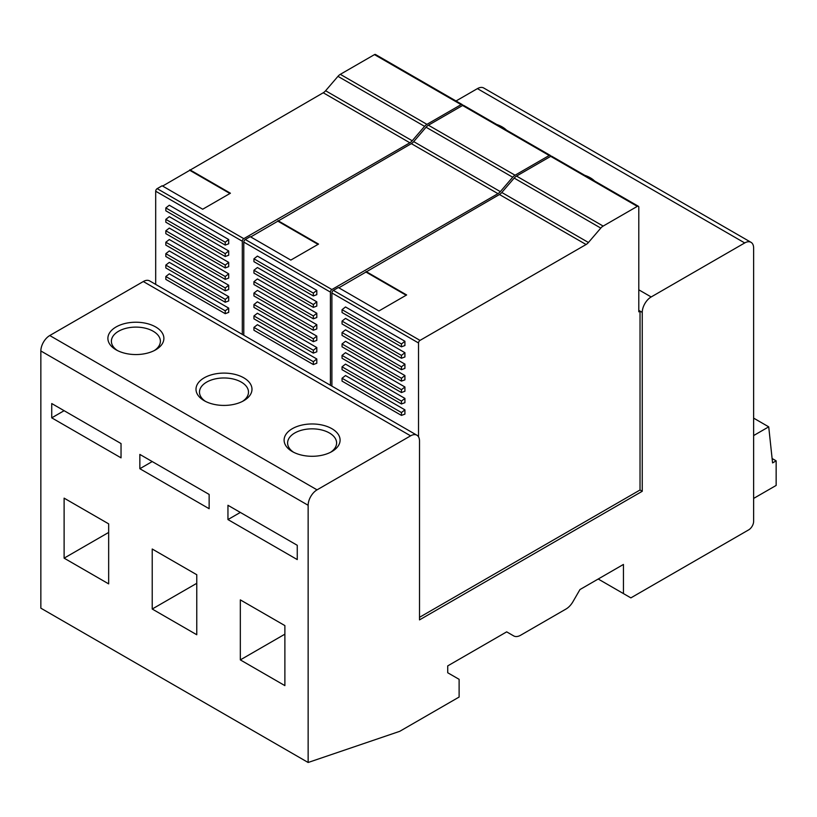 <?xml version="1.0" encoding="UTF-8"?>
<svg xmlns="http://www.w3.org/2000/svg" width="817" height="817" viewBox="0 0 817 817"><rect width="100%" height="100%" fill="white"/><g stroke="black" fill="none" stroke-linecap="round" stroke-linejoin="round"><path stroke-width="1.23" d="M623.442 593.591L630.867 597.881L748.678 529.865A6.996 4.044 120 0 0 753.631 521.297L753.631 248.092A12.602 7.271 120 0 0 751.017 242.322A12.602 7.271 120 0 0 744.716 242.945L651.169 296.959A12.602 7.271 120 0 0 642.254 312.39L642.254 491.283L419.509 619.889L419.509 440.986A12.602 7.271 120 0 0 416.905 435.216A12.602 7.271 120 0 0 410.604 435.839L317.047 489.853A12.602 7.271 120 0 0 308.142 505.284L308.142 762.486L399.717 731.338L459.113 697.044L459.113 679.325L447.726 672.759L447.726 665.896L506.683 631.858L513.689 635.902A14.001 8.078 120 0 0 520.684 635.207L565.956 609.063A14.001 8.078 120 0 0 572.962 601.68L579.958 589.557L623.442 564.445L623.442 593.591L598.207 579.018M751.017 242.322L483.725 88.001A12.602 7.271 120 0 0 477.424 88.624L456.019 100.981M496.634 124.439A28.003 16.166 180 0 1 502.179 126.921A28.003 16.166 180 0 1 506.479 130.117M584.737 175.308A28.003 16.166 180 0 1 590.283 177.789A28.003 16.166 180 0 1 594.582 180.986M638.792 310.389L640.028 311.103L640.028 489.996L419.509 617.315M416.905 435.216L149.613 280.895A12.602 7.271 120 0 0 143.312 281.528L49.755 335.532A12.602 7.271 120 0 0 40.85 350.963L40.85 608.175L308.142 762.486M155.69 326.963A28.003 16.166 180 0 1 155.69 349.819A28.003 16.166 180 0 1 116.085 349.819L116.085 349.819A28.003 16.166 180 0 1 116.085 326.963A28.003 16.166 180 0 1 155.69 326.963M243.793 377.832A28.003 16.166 180 0 1 243.793 400.687A28.003 16.166 180 0 1 204.199 400.687L204.199 400.687A28.003 16.166 180 0 1 204.199 377.832A28.003 16.166 180 0 1 243.793 377.832M331.896 428.7A28.003 16.166 180 0 1 331.906 451.556A28.003 16.166 180 0 1 292.302 451.556L292.302 451.556A28.003 16.166 180 0 1 292.302 428.7A28.003 16.166 180 0 1 331.896 428.7M121.039 443.56L51.737 403.547L51.737 417.844L121.039 457.847L121.039 443.56M209.142 494.428L139.85 454.415L139.85 468.713L209.142 508.715L209.142 494.428M196.774 634.748L196.774 574.729L152.217 549.014L152.217 609.022L196.774 634.748M284.878 685.616L284.878 625.597L240.331 599.882L240.331 659.891L284.878 685.616M297.255 545.296L227.953 505.284L227.953 519.571L297.255 559.584L297.255 545.296M108.661 583.879L108.661 523.86L64.114 498.145L64.114 558.154L108.661 583.879M753.631 498.431L776.15 485.431L776.15 460.849L772.075 458.5M753.631 435.563L768.726 426.842L772.576 462.912L776.15 460.849M768.726 426.842L753.631 418.13M117.403 350.534A24.5 14.144 180 0 1 111.388 341.251A24.5 14.144 180 0 1 118.567 331.253A24.5 14.144 180 0 1 153.208 331.253A24.5 14.144 180 0 1 160.387 341.251A24.5 14.144 180 0 1 154.362 350.534M293.62 452.271A24.5 14.144 180 0 1 287.604 442.988A24.5 14.144 180 0 1 302.729 429.916A24.5 14.144 180 0 1 329.425 432.99A24.5 14.144 180 0 1 336.604 442.988A24.5 14.144 180 0 1 330.579 452.271M205.516 401.402A24.5 14.144 180 0 1 199.491 392.119A24.5 14.144 180 0 1 214.616 379.047A24.5 14.144 180 0 1 241.321 382.121A24.5 14.144 180 0 1 248.491 392.119A24.5 14.144 180 0 1 242.475 401.402M152.217 609.022L196.774 583.307M240.331 659.891L284.878 634.176M227.953 519.571L240.331 512.433M64.114 558.154L108.661 532.439M51.737 417.844L64.114 410.696M139.85 468.713L152.217 461.564M642.254 491.283L640.028 489.996M404.915 409.848L345.509 375.554L342.047 378.261L342.047 381.12L401.443 415.414L404.915 414.117L404.915 409.848L401.443 412.554L342.047 378.261M404.915 386.982L404.915 391.251L401.443 392.548L342.047 358.255L342.047 355.395L345.509 352.689L404.915 386.982L401.443 389.689L401.443 392.548M404.915 375.554L345.509 341.261L342.047 343.967L342.047 346.827L401.443 381.12L404.915 379.823L404.915 375.554L401.443 378.261L342.047 343.967M404.915 352.689L404.915 356.958L401.443 358.255L342.047 323.961L342.047 321.101L345.509 318.395L404.915 352.689L401.443 355.395L401.443 358.255M404.915 364.116L345.509 329.823L342.047 332.529L342.047 335.389L401.443 369.682L404.915 368.385L404.915 364.116L401.443 366.823L342.047 332.529M404.915 398.41L404.915 402.679L401.443 403.976L342.047 369.682L342.047 366.823L345.509 364.116L404.915 398.41L401.443 401.116L401.443 403.976M404.915 341.261L345.509 306.967L342.047 309.674L342.047 312.533L401.443 346.827L404.915 345.53L404.915 341.261L401.443 343.967L342.047 309.674M418.518 436.85L418.518 342.966L331.896 292.956L331.896 386.145M642.254 312.39L640.028 311.103L638.792 311.818L638.792 207.222A2.104 1.215 120 0 0 638.353 206.262A2.104 1.215 120 0 0 637.311 206.364L550.689 156.353A2.104 1.215 120 0 0 550.249 155.393A2.104 1.215 120 0 0 549.198 155.496L462.575 105.485A2.104 1.215 120 0 0 462.146 104.525A2.104 1.215 120 0 0 461.094 104.627L374.472 54.616L340.311 74.337A7.353 4.248 120 0 0 337.962 76.349L325.595 90.748A7.353 4.248 120 0 1 323.236 92.77L162.614 186.072M418.518 342.966A2.104 1.215 120 0 1 420.009 340.393L586.075 244.518A7.353 4.248 120 0 0 588.434 242.496L600.791 228.096A7.353 4.248 120 0 1 603.15 226.084L637.311 206.364M155.69 284.408L155.69 191.219A2.104 1.215 120 0 1 157.17 188.645L162.123 185.786L202.708 209.223L230.425 193.22L189.84 169.783M462.146 104.525L375.524 54.514A2.104 1.215 120 0 0 374.472 54.616M461.094 104.627L426.934 124.347A7.353 4.248 120 0 0 424.585 126.359L412.217 140.759A7.353 4.248 120 0 1 409.858 142.781L243.793 238.656A2.104 1.215 120 0 0 242.312 241.229L155.69 191.219M401.443 343.967L401.443 346.827M401.443 412.554L401.443 415.414M401.443 389.689L342.047 355.395M401.443 378.261L401.443 381.12M401.443 355.395L342.047 321.101M401.443 366.823L401.443 369.682M401.443 401.116L342.047 366.823M316.802 358.98L316.802 363.248L313.34 364.545L253.944 330.252L253.944 327.392L257.406 324.686L316.802 358.98L313.34 361.686L313.34 364.545M313.34 361.686L253.944 327.392M253.944 258.805L253.944 261.665L313.34 295.958L316.802 294.661L316.802 290.392L257.406 256.099L253.944 258.805L313.34 293.099L313.34 295.958M316.802 290.392L313.34 293.099M253.944 270.233L253.944 273.092L313.34 307.386L316.802 306.089L316.802 301.82L257.406 267.527L253.944 270.233L313.34 304.527L313.34 307.386M316.802 301.82L313.34 304.527M253.944 315.954L253.944 318.814L313.34 353.107L316.802 351.81L316.802 347.542L257.406 313.248L253.944 315.954L313.34 350.248L313.34 353.107M316.802 347.542L313.34 350.248M253.944 293.099L253.944 295.958L313.34 330.252L316.802 328.955L316.802 324.686L257.406 290.392L253.944 293.099L313.34 327.392L313.34 330.252M316.802 324.686L313.34 327.392M253.944 281.661L253.944 284.52L313.34 318.814L316.802 317.517L316.802 313.248L257.406 278.954L253.944 281.661L313.34 315.954L313.34 318.814M316.802 313.248L313.34 315.954M316.802 336.114L316.802 340.383L313.34 341.68L253.944 307.386L253.944 304.527L257.406 301.82L316.802 336.114L313.34 338.82L313.34 341.68M313.34 338.82L253.944 304.527M228.699 250.952L228.699 255.221L225.237 256.518L165.831 222.224L165.831 219.365L169.303 216.658L228.699 250.952L225.237 253.658L225.237 256.518M225.237 253.658L165.831 219.365M165.831 265.086L165.831 267.945L225.237 302.239L228.699 300.942L228.699 296.673L169.303 262.38L165.831 265.086L225.237 299.379L225.237 302.239M228.699 296.673L225.237 299.379M228.699 285.245L228.699 289.514L225.237 290.811L165.831 256.518L165.831 253.658L169.303 250.952L228.699 285.245L225.237 287.952L225.237 290.811M225.237 287.952L165.831 253.658M228.699 239.524L228.699 243.793L225.237 245.09L165.831 210.796L165.831 207.937L169.303 205.23L228.699 239.524L225.237 242.23L225.237 245.09M225.237 242.23L165.831 207.937M165.831 230.792L165.831 233.652L225.237 267.945L228.699 266.648L228.699 262.38L169.303 228.086L165.831 230.792L225.237 265.086L225.237 267.945M228.699 262.38L225.237 265.086M165.831 242.23L165.831 245.09L225.237 279.383L228.699 278.086L228.699 273.818L169.303 239.524L165.831 242.23L225.237 276.524L225.237 279.383M228.699 273.818L225.237 276.524M228.699 308.111L228.699 312.38L225.237 313.677L165.831 279.383L165.831 276.524L169.303 273.818L228.699 308.111L225.237 310.817L225.237 313.677M225.237 310.817L165.831 276.524M330.415 385.287L330.415 292.098A2.104 1.215 120 0 1 331.896 289.524L497.972 193.649A7.353 4.248 120 0 0 500.331 191.627L512.688 177.228L426.065 127.217L413.708 141.617A7.353 4.248 120 0 1 411.349 143.639L250.727 236.94M512.688 177.228A7.353 4.248 120 0 1 515.047 175.216L549.198 155.496M277.943 220.651L318.538 244.089L290.821 260.092L250.227 236.654L245.284 239.514A2.104 1.215 120 0 0 243.793 242.087L243.793 335.276M638.353 206.262L551.73 156.251A2.104 1.215 120 0 0 550.689 156.353L516.528 176.074A7.353 4.248 120 0 0 514.169 178.086L501.812 192.485A7.353 4.248 120 0 1 499.453 194.507L338.83 287.809M366.057 271.52L406.641 294.957L378.925 310.96L338.34 287.523L333.387 290.382A2.104 1.215 120 0 0 331.896 292.956M550.249 155.393L463.627 105.383A2.104 1.215 120 0 0 462.575 105.485L428.425 125.205A7.353 4.248 120 0 0 426.065 127.217M242.312 334.419L242.312 241.229M277.943 221.223L318.038 244.375M366.057 272.092L406.151 295.243M189.84 170.355L229.934 193.506M513.689 635.902L506.683 631.858M744.716 242.945L477.424 88.624M651.169 296.959L638.792 289.81M410.604 435.839L143.312 281.528M317.047 489.853L49.755 335.532M308.142 505.284L40.85 350.963M243.793 238.656L157.17 188.645M409.858 142.781L323.236 92.77M412.217 140.759L325.595 90.748M424.585 126.359L337.962 76.349M426.934 124.347L340.311 74.337M331.896 289.524L245.284 239.514M330.415 292.098L243.793 242.087M600.791 228.096L514.169 178.086M603.15 226.084L516.528 176.074M420.009 340.393L333.387 290.382M500.331 191.627L413.708 141.617M497.972 193.649L411.349 143.639M515.047 175.216L428.425 125.205M586.075 244.518L499.453 194.507M588.434 242.496L501.812 192.485"/></g></svg>

